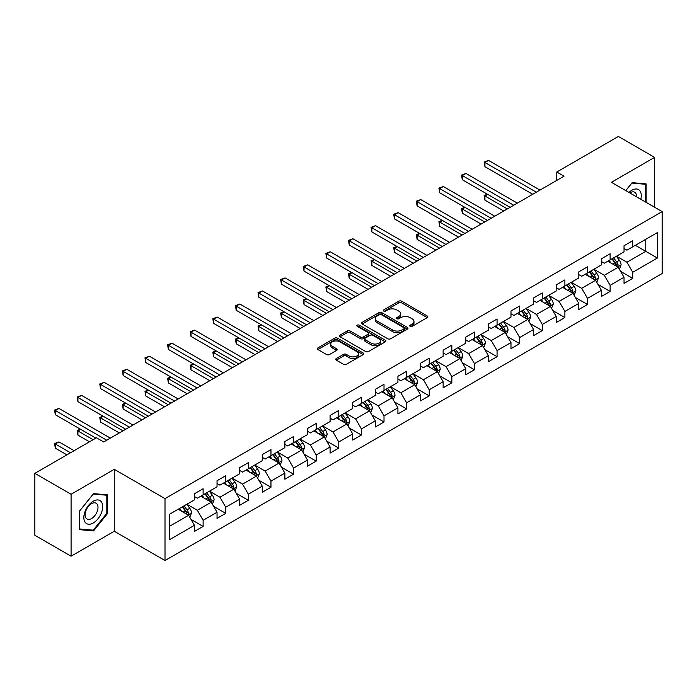 <?xml version="1.0" encoding="UTF-8"?>
<svg xmlns="http://www.w3.org/2000/svg" width="697" height="697" viewBox="0 0 697 697"><rect width="100%" height="100%" fill="white"/><g stroke="black" fill="none" stroke-linecap="round" stroke-linejoin="round"><path stroke-width="1.05" d="M410.141 326.353A1.411 0.81 0 0 0 412.136 326.353L427.252 317.623A2.013 1.159 0 0 0 427.836 316.804A2.013 1.159 0 0 0 427.252 315.976L401.638 301.191A2.013 1.159 0 0 0 398.797 301.191L383.681 309.921A1.411 0.81 0 0 0 383.263 310.496A1.411 0.81 0 0 0 383.681 311.071A1.411 0.81 0 0 0 385.668 311.071L387.628 309.938A6.439 3.72 0 0 1 396.732 309.938L398.867 311.176A6.439 3.72 0 0 1 400.749 313.798A6.439 3.72 0 0 1 398.867 316.429L396.907 317.562A1.411 0.81 0 0 0 396.497 318.137A1.411 0.81 0 0 0 396.907 318.712A1.411 0.81 0 0 0 398.902 318.712L400.853 317.579A6.439 3.72 0 0 1 409.967 317.579L412.093 318.817A6.439 3.72 0 0 1 413.983 321.439A6.439 3.72 0 0 1 412.093 324.07L410.141 325.203A1.411 0.81 0 0 0 409.731 325.778A1.411 0.81 0 0 0 410.141 326.353L410.141 325.203M336.337 358.528A2.013 1.159 0 0 0 335.754 359.347A2.013 1.159 0 0 0 336.337 360.166L343.525 364.313A2.013 1.159 0 0 0 346.365 364.313L363.154 354.625A2.013 1.159 0 0 0 363.747 353.806A2.013 1.159 0 0 0 363.154 352.978L337.548 338.193A2.013 1.159 0 0 0 334.699 338.193L317.919 347.89A2.013 1.159 0 0 0 317.327 348.709A2.013 1.159 0 0 0 317.919 349.528L326.597 354.546A2.013 1.159 0 0 0 329.437 354.546L336.625 350.391A2.013 1.159 0 0 0 337.209 349.572A2.013 1.159 0 0 0 336.625 348.753L332.321 346.27A5.384 3.11 0 0 1 330.744 344.074A5.384 3.11 0 0 1 334.063 341.199A5.384 3.11 0 0 1 339.927 341.87L356.786 351.602A5.384 3.11 0 0 1 358.363 353.806A5.384 3.11 0 0 1 355.043 356.672A5.384 3.11 0 0 1 349.18 356.001L346.365 354.381A2.013 1.159 0 0 0 343.525 354.381L336.337 358.528L336.337 360.166L343.525 356.054L343.525 354.381M114.273 469.334L71.085 494.269L34.85 473.35L34.85 535.279L71.085 556.197L114.273 531.262L165.006 560.545L165.006 498.625L114.273 469.334L114.273 531.262M654.614 207.244L654.614 157.374L611.417 182.309L662.15 211.6L165.006 498.625M654.614 157.374L618.378 136.455L556.781 172.02L556.781 180.384M34.85 473.35L96.447 437.786L103.696 441.968L564.03 176.202L556.781 172.02M387.767 338.768A2.013 1.159 0 0 0 390.616 338.768L407.405 329.08A2.013 1.159 0 0 0 407.989 328.261A2.013 1.159 0 0 0 407.405 327.433L381.79 312.648A2.013 1.159 0 0 0 378.95 312.648L362.161 322.345A2.013 1.159 0 0 0 361.569 323.164A2.013 1.159 0 0 0 362.161 323.983L387.767 338.768M357.814 326.649A1.411 0.81 0 0 1 359.243 326.849L359.243 325.177L385.275 340.206A2.013 1.159 0 0 1 385.868 341.033A2.013 1.159 0 0 1 385.275 341.852L368.495 351.541A2.013 1.159 0 0 1 365.646 351.541L340.04 336.756L340.04 335.118A2.013 1.159 0 0 0 339.448 335.937A2.013 1.159 0 0 0 340.04 336.756M340.04 335.118L347.219 330.97A2.013 1.159 0 0 1 350.068 330.97L360.454 336.965A2.013 1.159 0 0 0 363.303 336.965L368.068 334.212A2.013 1.159 0 0 0 368.652 333.393A2.013 1.159 0 0 0 368.068 332.574L357.256 326.327A1.411 0.81 0 0 1 356.838 325.752A1.411 0.81 0 0 1 357.709 325.002A1.411 0.81 0 0 1 359.243 325.177M165.006 560.545L662.15 273.52L662.15 211.6M191.022 519.413L203.123 526.401L203.123 520.293L217.037 512.26L217.037 518.368L225.732 513.349L225.732 507.242L239.646 499.209L239.646 505.316L248.35 500.298L248.35 494.19L262.264 486.157L262.264 492.265L270.959 487.247L270.959 481.13L284.873 473.097L284.873 479.205L293.568 474.187L293.568 468.079L307.482 460.046L307.482 466.154L316.177 461.135L316.177 455.028L330.09 446.995L330.09 453.102L338.786 448.084L338.786 441.968L352.699 433.935L352.699 440.042L361.403 435.024L361.403 428.916L375.317 420.883L375.317 426.991L384.012 421.973L384.012 415.865L397.926 407.832L397.926 413.94L406.621 408.921L406.621 402.805L420.535 394.772L420.535 400.888L429.23 395.861L429.23 389.754L443.144 381.721L443.144 387.828L451.839 382.81L451.839 376.702L465.753 368.669L465.753 374.777L474.457 369.758L474.457 363.642L488.37 355.609L488.37 361.726L497.066 356.698L497.066 350.591L510.979 342.558L510.979 348.666L519.674 343.647L519.674 337.54L533.588 329.507L533.588 335.614L542.283 330.596L542.283 324.48L556.197 316.447L556.197 322.563L564.892 317.536L564.892 311.428L578.806 303.395L578.806 309.503L587.51 304.484L587.51 298.377L601.424 290.344L601.424 296.452L610.119 291.433L610.119 285.326L624.033 277.284L624.033 283.4L632.728 278.373L632.728 272.266L657.367 258.038L657.367 232.606L645.77 239.298L645.77 251.347L657.367 258.038M203.123 526.401L194.428 531.428L194.428 525.32L169.789 539.539L169.789 514.107L194.428 499.88L194.428 493.772L203.123 488.745L203.123 494.853L217.037 486.82L217.037 480.712L225.732 475.694L225.732 481.801L239.646 473.768L239.646 467.661L248.35 462.642L248.35 468.75L262.264 460.717L262.264 454.61L270.959 449.582L270.959 455.699L284.873 447.657L284.873 441.549L293.568 436.531L293.568 442.639L307.482 434.606L307.482 428.498L316.177 423.48L316.177 429.587L330.09 421.554L330.09 415.447L338.786 410.42L338.786 416.536L352.699 408.494L352.699 402.387L361.403 397.368L361.403 403.476L375.317 395.443L375.317 389.335L384.012 384.317L384.012 390.425L397.926 382.392L397.926 376.284L406.621 371.257L406.621 377.373L420.535 369.34L420.535 363.224L429.23 358.206L429.23 364.313L443.144 356.28L443.144 350.173L451.839 345.154L451.839 351.262L465.753 343.229L465.753 337.121L474.457 332.094L474.457 338.211L488.37 330.178L488.37 324.061L497.066 319.043L497.066 325.15L510.979 317.118L510.979 311.01L519.674 305.992L519.674 312.099L533.588 304.066L533.588 297.959L542.283 292.932L542.283 299.048L556.197 291.015L556.197 284.899L564.892 279.88L564.892 285.988L578.806 277.955L578.806 271.847L587.51 266.829L587.51 272.936L601.424 264.904L601.424 258.796L610.119 253.778L610.119 259.885L624.033 251.852L624.033 245.736L632.728 240.718L632.728 246.825L657.367 232.606M200.806 496.194L211.243 502.223L197.329 510.256L186.892 504.227M194.428 496.534L197.329 498.207L203.123 494.853M197.329 510.256L203.123 520.293M211.243 502.223L217.037 512.26M223.415 483.143L233.852 489.163L219.938 497.196L209.501 491.176M217.037 483.474L219.938 485.147L225.732 481.801M219.938 497.196L225.732 507.242M233.852 489.163L239.646 499.209M246.024 470.092L256.461 476.112L242.547 484.145L232.11 478.125M239.646 470.423L242.547 472.096L248.35 468.75M242.547 484.145L248.35 494.19M256.461 476.112L262.264 486.157M268.641 457.032L279.07 463.061L265.156 471.094L254.727 465.065M262.264 457.371L265.156 459.044L270.959 455.699M265.156 471.094L270.959 481.13M279.07 463.061L284.873 473.097M291.25 443.98L301.688 450.001L287.774 458.034L277.336 452.013M284.873 444.311L287.774 445.984L293.568 442.639M287.774 458.034L293.568 468.079M301.688 450.001L307.482 460.046M313.859 430.929L324.297 436.949L310.383 444.982L299.945 438.962M307.482 431.26L310.383 432.933L316.177 429.587M310.383 444.982L316.177 455.028M324.297 436.949L330.09 446.995M336.468 417.869L346.906 423.898L332.992 431.931L322.554 425.902M330.09 418.209L332.992 419.882L338.786 416.536M332.992 431.931L338.786 441.968M346.906 423.898L352.699 433.935M359.077 404.818L369.515 410.838L355.601 418.88L345.163 412.851M352.699 405.149L355.601 406.821L361.403 403.476M355.601 418.88L361.403 428.916M369.515 410.838L375.317 420.883M381.695 391.766L392.123 397.787L378.21 405.82L367.781 399.799M375.317 392.097L378.21 393.77L384.012 390.425M378.21 405.82L384.012 415.865M392.123 397.787L397.926 407.832M404.304 378.706L414.741 384.735L400.827 392.768L390.39 386.739M397.926 379.046L400.827 380.719L406.621 377.373M400.827 392.768L406.621 402.805M414.741 384.735L420.535 394.772M426.912 365.655L437.35 371.675L423.436 379.717L412.999 373.688M420.535 365.986L423.436 367.659L429.23 364.313M423.436 379.717L429.23 389.754M437.35 371.675L443.144 381.721M449.521 352.604L459.959 358.624L446.045 366.657L435.608 360.637M443.144 352.935L446.045 354.607L451.839 351.262M446.045 366.657L451.839 376.702M459.959 358.624L465.753 368.669M472.13 339.544L482.568 345.573L468.654 353.606L458.217 347.576M465.753 339.883L468.654 341.556L474.457 338.211M468.654 353.606L474.457 363.642M482.568 345.573L488.37 355.609M494.748 326.492L505.177 332.521L491.263 340.554L480.834 334.525M488.37 326.823L491.263 328.496L497.066 325.15M491.263 340.554L497.066 350.591M505.177 332.521L510.979 342.558M517.357 313.441L527.795 319.461L513.881 327.494L503.443 321.474M510.979 313.772L513.881 315.445L519.674 312.099M513.881 327.494L519.674 337.54M527.795 319.461L533.588 329.507M539.966 300.381L550.403 306.41L536.49 314.443L526.052 308.414M533.588 300.721L536.49 302.393L542.283 299.048M536.49 314.443L542.283 324.48M550.403 306.41L556.197 316.447M562.575 287.33L573.012 293.359L559.099 301.392L548.661 295.362M556.197 287.661L559.099 289.342L564.892 285.988M559.099 301.392L564.892 311.428M573.012 293.359L578.806 303.395M585.184 274.278L595.621 280.299L581.707 288.331L571.27 282.311M578.806 274.609L581.707 276.282L587.51 272.936M581.707 288.331L587.51 298.377M595.621 280.299L601.424 290.344M607.801 261.218L618.23 267.247L604.316 275.28L593.879 269.251M601.424 261.558L604.316 263.231L610.119 259.885M604.316 275.28L610.119 285.326M618.23 267.247L624.033 277.284M635.333 245.318L645.77 251.347L626.925 262.229L616.496 256.2M624.033 248.498L626.925 250.179L632.728 246.825M626.925 262.229L632.728 272.266M71.085 494.269L71.085 556.197M169.789 526.157L188.634 515.275L178.197 509.246M188.634 515.275L194.428 525.32M620.626 271.386L632.728 278.373M598.017 284.446L610.119 291.433M575.4 297.497L587.51 304.484M552.791 310.548L564.892 317.536M530.182 323.608L542.283 330.596M507.573 336.66L519.674 343.647M484.964 349.711L497.066 356.698M462.346 362.771L474.457 369.758M439.737 375.822L451.839 382.81M417.128 388.874L429.23 395.861M394.519 401.934L406.621 408.921M371.91 414.985L384.012 421.973M349.302 428.036L361.403 435.024M326.684 441.096L338.786 448.084M304.075 454.148L316.177 461.135M281.466 467.199L293.568 474.187M258.857 480.259L270.959 487.247M236.248 493.31L248.35 500.298M213.63 506.362L225.732 513.349M646.136 202.348L646.136 183.903L632.144 182.658L625.767 190.595M79.563 529.659L93.555 530.914L107.538 513.515L107.538 494.861L93.555 493.615L79.563 511.014L79.563 529.659M106.815 513.097L107.538 513.515M92.074 530.06L93.555 530.914M410.707 326.544L412.093 325.743A6.439 3.72 0 0 0 413.983 323.112L413.983 321.439M400.749 313.798L400.749 315.48A6.439 3.72 0 0 1 398.867 318.102L397.473 318.912M427.217 317.64L401.638 302.864A2.013 1.159 0 0 0 398.797 302.864L384.239 311.271M407.379 329.097L381.79 314.33A2.013 1.159 0 0 0 378.95 314.33L362.187 324M403.842 328.836A1.411 0.81 0 0 0 404.26 328.261A1.411 0.81 0 0 0 403.842 327.686L381.364 314.704A1.411 0.81 0 0 0 379.377 314.704L377.312 315.898A6.439 3.72 0 0 0 375.43 318.529A6.439 3.72 0 0 0 377.312 321.151L392.681 330.021A6.439 3.72 0 0 0 401.786 330.021L403.842 328.836L403.842 330.509A1.411 0.81 0 0 0 404.26 329.934L404.26 328.261M375.43 318.529L375.43 320.202A6.439 3.72 0 0 0 377.312 322.824L377.312 321.151M403.842 330.509L401.786 331.694A6.439 3.72 0 0 1 392.681 331.694L377.312 322.824M340.066 336.773L347.219 332.643L347.219 330.97M368.652 333.393L368.652 335.065A2.013 1.159 0 0 1 368.068 335.884L363.303 338.637A2.013 1.159 0 0 1 360.454 338.637L350.068 332.643A2.013 1.159 0 0 0 347.219 332.643M359.243 326.849L385.249 341.87M371.231 343.185A5.384 3.11 0 0 0 377.094 343.856A5.384 3.11 0 0 0 380.414 340.99A5.384 3.11 0 0 0 378.837 338.794L372.904 335.362A2.013 1.159 0 0 0 370.055 335.362L365.289 338.115A2.013 1.159 0 0 0 364.697 338.934A2.013 1.159 0 0 0 365.289 339.761L371.231 343.185L371.231 344.858A5.384 3.11 0 0 0 377.094 345.538A5.384 3.11 0 0 0 380.414 342.663L380.414 340.99M364.697 338.934L364.697 340.606A2.013 1.159 0 0 0 365.289 341.434L365.289 339.761M371.231 344.858L365.289 341.434M358.363 353.806L358.363 355.479A5.384 3.11 0 0 1 355.043 358.345A5.384 3.11 0 0 1 349.18 357.674L346.365 356.054A2.013 1.159 0 0 0 343.525 356.054M330.744 344.074L330.744 345.747A5.384 3.11 0 0 0 332.321 347.942L332.321 346.27M336.599 350.408L332.321 347.942M363.154 352.978L363.154 354.625L337.548 339.875A2.013 1.159 0 0 0 334.699 339.875L317.945 349.546M619.38 269.234L621.105 264.886A5.428 3.136 -120 0 0 619.372 260.26L616.375 256.269M611.164 263.161L609.134 260.451M487.682 194.385L484.929 195.979L484.929 200.161L503.731 211.017M617.394 266.759L618.169 265.121A5.428 3.136 -120 0 0 616.618 261.854L613.621 257.855M612.262 258.639L615.582 263.074A2.771 1.594 60 0 1 616.087 263.91L618.169 265.121M611.888 258.866L614.876 262.856A5.428 3.136 60 0 1 616.427 266.123M484.929 200.161L484.136 195.517L507.355 208.917M484.136 195.517L487.369 194.202M536.341 192.189L484.929 162.506L488.553 160.415L539.966 190.089M532.717 194.28L484.929 166.688L484.929 162.506L484.136 162.044L488.553 160.415M484.929 166.688L484.136 162.044M644.507 183.764L645.413 184.278L645.413 201.93M625.793 190.612L631.857 183.067L645.413 184.278M640.831 199.29A13.321 7.693 120 0 0 638.522 189.601A13.321 7.693 120 0 0 628.973 192.442M636.579 196.842A9.122 5.262 120 0 0 634.706 192.25A9.122 5.262 120 0 0 629.792 192.912M93.259 522.977A13.321 7.693 120 0 0 102.686 506.658A13.321 7.693 120 0 0 93.259 501.213A13.321 7.693 120 0 0 83.84 517.531A13.321 7.693 120 0 0 93.259 522.977M91.542 518.551A9.122 5.262 120 0 0 97.502 510.518A9.122 5.262 120 0 0 96.108 503.208A9.122 5.262 120 0 0 91.542 503.661A9.122 5.262 120 0 0 85.583 511.694A9.122 5.262 120 0 0 86.986 519.004A9.122 5.262 120 0 0 91.542 518.551M79.711 510.884L93.259 494.025L106.815 495.236L106.815 513.306L93.259 530.164L79.711 528.953L79.685 510.866M105.918 494.722L106.815 495.236M596.771 282.285L598.488 277.937A5.428 3.136 -120 0 0 596.763 273.311L593.766 269.321M588.556 276.221L586.517 273.503M465.073 207.436L462.32 209.03L462.32 213.212L481.122 224.068M594.785 279.819L595.56 278.173A5.428 3.136 -120 0 0 594.001 274.906L591.012 270.915M589.653 271.699L592.973 276.125A2.771 1.594 60 0 1 593.478 276.97L595.56 278.173M589.27 271.917L592.267 275.907A5.428 3.136 60 0 1 593.818 279.175M462.32 213.212L461.527 208.569L484.746 221.977M461.527 208.569L464.76 207.253M574.154 295.336L575.879 290.998A5.428 3.136 -120 0 0 574.145 286.371L571.157 282.372M565.938 289.272L563.908 286.563M442.464 220.496L439.711 222.082L439.711 226.272L458.513 237.119M572.167 292.871L572.951 291.224A5.428 3.136 -120 0 0 571.392 287.957L568.404 283.967M567.044 284.751L570.364 289.185A2.771 1.594 60 0 1 570.86 290.022L572.951 291.224M566.661 284.968L569.658 288.967A5.428 3.136 60 0 1 571.209 292.235M439.711 226.272L438.91 221.62L462.128 235.028M438.91 221.62L442.142 220.313M513.733 205.24L462.32 175.557L465.944 173.466L517.357 203.149M510.108 207.331L462.32 179.739L462.32 175.557L461.527 175.095L465.944 173.466M462.32 179.739L461.527 175.095M491.124 218.292L439.711 188.608L443.336 186.517L494.748 216.201M487.499 220.383L439.711 192.799L439.711 188.608L438.91 188.155L443.336 186.517M439.711 192.799L438.91 188.155M551.545 308.396L553.27 304.049A5.428 3.136 -120 0 0 551.536 299.422L548.548 295.432M543.329 302.324L541.299 299.614M419.855 233.547L417.102 235.142L417.102 239.324L435.895 250.179M549.558 305.922L550.334 304.284A5.428 3.136 -120 0 0 548.783 301.017L545.795 297.018M544.427 297.802L547.746 302.237A2.771 1.594 60 0 1 548.251 303.073L550.334 304.284M544.052 298.028L547.04 302.019A5.428 3.136 60 0 1 548.6 305.286M417.102 239.324L416.301 234.68L439.519 248.08M416.301 234.68L419.533 233.364M528.936 321.448L530.661 317.1A5.428 3.136 -120 0 0 528.927 312.474L525.939 308.483M520.72 315.384L518.69 312.665M397.246 246.599L394.493 248.193L394.493 252.375L413.286 263.231M526.949 318.973L527.725 317.335A5.428 3.136 -120 0 0 526.174 314.068L523.177 310.078M521.818 310.862L525.137 315.288A2.771 1.594 60 0 1 525.643 316.133L527.725 317.335M521.443 311.08L524.432 315.07A5.428 3.136 60 0 1 525.991 318.337M394.493 252.375L393.692 247.731L416.911 261.14M393.692 247.731L396.924 246.416M506.327 334.499L508.052 330.16A5.428 3.136 -120 0 0 506.318 325.534L503.321 321.535M498.111 328.435L496.081 325.726M374.629 259.659L371.876 261.244L371.876 265.435L390.677 276.282M504.34 332.033L505.116 330.387A5.428 3.136 -120 0 0 503.565 327.12L500.568 323.129M499.209 323.913L502.528 328.348A2.771 1.594 60 0 1 503.034 329.184L505.116 330.387M498.834 324.131L501.823 328.121A5.428 3.136 60 0 1 503.373 331.389M371.876 265.435L371.083 260.783L394.302 274.191M371.083 260.783L374.315 259.476M468.506 231.343L417.102 201.668L420.727 199.577L472.13 229.252M464.89 233.443L417.102 205.85L417.102 201.668L416.301 201.206L420.727 199.577M417.102 205.85L416.301 201.206M445.897 244.403L394.493 214.72L398.109 212.629L449.521 242.312M442.273 246.494L394.493 218.902L394.493 214.72L393.692 214.258L398.109 212.629M394.493 218.902L393.692 214.258M423.288 257.454L371.876 227.771L375.5 225.68L426.912 255.363M419.664 259.545L371.876 231.962L371.876 227.771L371.083 227.318L375.5 225.68M371.876 231.962L371.083 227.318M483.718 347.55L485.434 343.212A5.428 3.136 -120 0 0 483.709 338.585L480.712 334.595M475.502 341.486L473.463 338.777M352.02 272.71L349.267 274.304L349.267 278.486L368.068 289.342M481.732 345.085L482.507 343.447A5.428 3.136 -120 0 0 480.947 340.18L477.959 336.181M476.6 336.965L479.919 341.399A2.771 1.594 60 0 1 480.425 342.236L482.507 343.447M476.217 337.182L479.214 341.182A5.428 3.136 60 0 1 480.764 344.449M349.267 278.486L348.474 273.843L371.693 287.242M348.474 273.843L351.706 272.527M400.679 270.506L349.267 240.831L352.891 238.74L404.304 268.415M397.055 272.605L349.267 245.013L349.267 240.831L348.474 240.369L352.891 238.74M349.267 245.013L348.474 240.369M461.1 360.61L462.825 356.263A5.428 3.136 -120 0 0 461.092 351.637L458.103 347.646M452.884 354.546L450.854 351.828M329.411 285.761L326.658 287.356L326.658 291.538L345.459 302.393M459.114 358.136L459.898 356.498A5.428 3.136 -120 0 0 458.338 353.231L455.35 349.241M453.991 350.025L457.31 354.451A2.771 1.594 60 0 1 457.807 355.296L459.898 356.498M453.608 350.243L456.605 354.233A5.428 3.136 60 0 1 458.156 357.5M326.658 291.538L325.856 286.894L349.075 300.302M325.856 286.894L329.097 285.578M378.07 283.566L326.658 253.882L330.282 251.791L381.695 281.475M374.446 285.657L326.658 258.064L326.658 253.882L325.856 253.42L330.282 251.791M326.658 258.064L325.856 253.42M438.491 373.662L440.216 369.323A5.428 3.136 -120 0 0 438.483 364.697L435.494 360.697M430.276 367.598L428.246 364.888M306.802 298.821L304.049 300.407L304.049 304.589L322.842 315.445M436.505 371.196L437.289 369.549A5.428 3.136 -120 0 0 435.73 366.282L432.741 362.292M431.382 363.076L434.693 367.511A2.771 1.594 60 0 1 435.198 368.347L437.289 369.549M430.999 363.294L433.987 367.284A5.428 3.136 60 0 1 435.547 370.551M304.049 304.589L303.247 299.945L326.466 313.354M303.247 299.945L306.48 298.638M355.461 296.617L304.049 266.934L307.673 264.843L359.077 294.526M351.837 298.708L304.049 271.124L304.049 266.934L303.247 266.481L307.673 264.843M304.049 271.124L303.247 266.481M415.882 386.713L417.608 382.374A5.428 3.136 -120 0 0 415.874 377.748L412.885 373.758M407.667 380.649L405.637 377.94M284.193 311.873L281.44 313.467L281.44 317.649L300.233 328.496M413.896 384.247L414.671 382.609A5.428 3.136 -120 0 0 413.121 379.342L410.132 375.343M408.764 376.127L412.084 380.562A2.771 1.594 60 0 1 412.589 381.398L414.671 382.609M408.39 376.345L411.378 380.344A5.428 3.136 60 0 1 412.938 383.611M281.44 317.649L280.638 313.005L303.857 326.405M280.638 313.005L283.871 311.69M332.844 309.668L281.44 279.994L285.056 277.903L336.468 307.577M329.219 311.768L281.44 284.176L281.44 279.994L280.638 279.532L285.056 277.903M281.44 284.176L280.638 279.532M393.274 399.773L394.999 395.426A5.428 3.136 -120 0 0 393.265 390.799L390.268 386.809M385.058 393.709L383.028 390.991M261.584 324.924L258.822 326.518L258.822 330.7L277.624 341.556M391.287 397.299L392.062 395.661A5.428 3.136 -120 0 0 390.512 392.394L387.515 388.395M386.155 389.187L389.475 393.613A2.771 1.594 60 0 1 389.98 394.458L392.062 395.661M385.781 389.405L388.769 393.396A5.428 3.136 60 0 1 390.329 396.663M258.822 330.7L258.029 326.057L281.248 339.465M258.029 326.057L261.262 324.741M310.235 322.728L258.822 293.045L262.447 290.954L313.859 320.637M306.61 324.819L258.822 297.227L258.822 293.045L258.029 292.583L262.447 290.954M258.822 297.227L258.029 292.583M370.665 412.824L372.39 408.486A5.428 3.136 -120 0 0 370.656 403.859L367.659 399.86M362.449 406.76L360.41 404.051M238.966 337.984L236.213 339.57L236.213 343.752L255.015 354.607M368.678 410.359L369.454 408.712A5.428 3.136 -120 0 0 367.894 405.445L364.906 401.455M363.546 402.239L366.866 406.665A2.771 1.594 60 0 1 367.371 407.51L369.454 408.712M363.163 402.457L366.16 406.447A5.428 3.136 60 0 1 367.711 409.714M236.213 343.752L235.42 339.108L258.639 352.516M235.42 339.108L238.653 337.801M287.626 335.78L236.213 306.096L239.838 304.005L291.25 333.689M284.001 337.871L236.213 310.287L236.213 306.096L235.42 305.635L239.838 304.005M236.213 310.287L235.42 305.635M348.047 425.876L349.772 421.537A5.428 3.136 -120 0 0 348.038 416.911L345.05 412.92M339.831 419.812L337.801 417.102M216.358 351.035L213.604 352.63L213.604 356.812L232.406 367.659M346.069 423.41L346.845 421.763A5.428 3.136 -120 0 0 345.285 418.496L342.297 414.506M340.938 415.29L344.257 419.725A2.771 1.594 60 0 1 344.754 420.561L346.845 421.763M340.554 415.508L343.551 419.507A5.428 3.136 60 0 1 345.102 422.774M213.604 356.812L212.812 352.168L236.03 365.568M212.812 352.168L216.044 350.852M265.017 348.831L213.604 319.156L217.229 317.065L268.641 346.74M261.392 350.922L213.604 323.338L213.604 319.156L212.812 318.695L217.229 317.065M213.604 323.338L212.812 318.695M325.438 438.936L327.163 434.588A5.428 3.136 -120 0 0 325.429 429.962L322.441 425.972M317.222 432.872L315.192 430.154M193.749 364.087L190.995 365.681L190.995 369.863L209.788 380.719M323.452 436.461L324.236 434.823A5.428 3.136 -120 0 0 322.676 431.556L319.688 427.557M318.329 428.35L321.639 432.776A2.771 1.594 60 0 1 322.145 433.621L324.236 434.823M317.945 428.568L320.934 432.558A5.428 3.136 60 0 1 322.493 435.825M190.995 369.863L190.194 365.219L213.413 378.628M190.194 365.219L193.426 363.904M242.408 361.891L190.995 332.208L194.62 330.117L246.024 359.8M238.783 363.982L190.995 336.39L190.995 332.208L190.194 331.746L194.62 330.117M190.995 336.39L190.194 331.746M302.829 451.987L304.554 447.648A5.428 3.136 -120 0 0 302.82 443.022L299.832 439.023M294.613 445.923L292.583 443.214M171.14 377.147L168.386 378.732L168.386 382.914L187.179 393.77M300.843 449.521L301.618 447.875A5.428 3.136 -120 0 0 300.067 444.608L297.079 440.617M295.711 441.401L299.03 445.827A2.771 1.594 60 0 1 299.536 446.672L301.618 447.875M295.336 441.619L298.325 445.61A5.428 3.136 60 0 1 299.884 448.877M168.386 382.914L167.585 378.271L190.804 391.679M167.585 378.271L170.817 376.964M219.79 374.942L168.386 345.259L172.011 343.168L223.415 372.851M216.166 377.033L168.386 349.45L168.386 345.259L167.585 344.797L172.011 343.168M168.386 349.45L167.585 344.797M280.22 465.038L281.945 460.7A5.428 3.136 -120 0 0 280.211 456.073L277.214 452.083M272.004 458.974L269.974 456.265M148.531 390.198L145.769 391.784L145.769 395.974L164.57 406.821M278.234 462.573L279.009 460.926A5.428 3.136 -120 0 0 277.458 457.659L274.461 453.669M273.102 454.453L276.421 458.887A2.771 1.594 60 0 1 276.927 459.724L279.009 460.926M272.727 454.671L275.716 458.67A5.428 3.136 60 0 1 277.275 461.937M145.769 395.974L144.976 391.331L168.195 404.73M144.976 391.331L148.208 390.015M197.181 387.994L145.769 358.319L149.393 356.219L200.806 385.903M193.557 390.085L145.769 362.501L145.769 358.319L144.976 357.857L149.393 356.219M145.769 362.501L144.976 357.857M257.611 478.098L259.336 473.751A5.428 3.136 -120 0 0 257.602 469.125L254.605 465.134M249.395 472.035L247.357 469.316M125.913 403.249L123.16 404.844L123.16 409.026L141.961 419.882M255.625 475.624L256.4 473.986A5.428 3.136 -120 0 0 254.849 470.719L251.852 466.72M250.493 467.513L253.813 471.939A2.771 1.594 60 0 1 254.318 472.784L256.4 473.986M250.118 467.731L253.107 471.721A5.428 3.136 60 0 1 254.658 474.988M123.16 409.026L122.367 404.382L145.586 417.791M122.367 404.382L125.599 403.066M174.572 401.054L123.16 371.37L126.784 369.279L178.197 398.963M170.948 403.145L123.16 375.552L123.16 371.37L122.367 370.909L126.784 369.279M123.16 375.552L122.367 370.909M234.994 491.15L236.719 486.802A5.428 3.136 -120 0 0 234.985 482.185L231.996 478.186M226.778 485.086L224.748 482.368M103.304 416.309L100.551 417.895L100.551 422.077L119.353 432.933M233.016 488.684L233.791 487.037A5.428 3.136 -120 0 0 232.232 483.77L229.243 479.78M227.884 480.564L231.204 484.99A2.771 1.594 60 0 1 231.7 485.835L233.791 487.037M227.501 480.782L230.498 484.772A5.428 3.136 60 0 1 232.049 488.039M100.551 422.077L99.758 417.433L122.977 430.842M99.758 417.433L102.99 416.126M151.963 414.105L100.551 384.422L104.175 382.331L155.588 412.014M148.339 416.196L100.551 388.604L100.551 384.422L99.758 383.96L104.175 382.331M100.551 388.604L99.758 383.96M212.385 504.201L214.11 499.862A5.428 3.136 -120 0 0 212.376 495.236L209.388 491.246M204.169 498.137L202.139 495.428M80.695 429.361L77.942 430.946L77.942 435.137L89.495 441.802M210.398 501.735L211.182 500.089A5.428 3.136 -120 0 0 209.623 496.822L206.634 492.831M205.275 493.615L208.586 498.05A2.771 1.594 60 0 1 209.091 498.886L211.182 500.089M204.892 493.833L207.88 497.832A5.428 3.136 60 0 1 209.44 501.099M77.942 435.137L77.14 430.493L93.119 439.711M77.14 430.493L80.373 429.178M129.354 427.156L77.942 397.482L81.566 395.382L132.97 425.065M125.73 429.247L77.942 401.664L77.942 397.482L77.14 397.02L81.566 395.382M77.942 401.664L77.14 397.02M189.776 517.261L191.501 512.914A5.428 3.136 -120 0 0 189.767 508.287L186.779 504.297M181.56 511.189L179.53 508.479M74.126 450.671L58.957 441.915L55.333 444.006L55.333 448.188L66.877 454.853M187.789 514.787L188.565 513.149A5.428 3.136 -120 0 0 187.014 509.882L184.025 505.883M182.658 506.675L185.977 511.101A2.771 1.594 60 0 1 186.482 511.947L188.565 513.149M182.283 506.893L185.271 510.884A5.428 3.136 60 0 1 186.831 514.151M55.333 448.188L54.532 443.545L70.502 452.762M54.532 443.545L58.957 441.915M106.737 440.216L55.333 410.533L58.957 408.442L110.361 438.125M95.872 438.125L55.333 414.715L55.333 410.533L54.532 410.071L58.957 408.442M55.333 414.715L54.532 410.071M412.093 325.743L412.093 324.07M396.907 318.712L396.907 317.562M398.867 318.102L398.867 316.429M383.681 311.071L383.681 309.921M398.797 302.864L398.797 301.191M401.638 302.864L401.638 301.191M427.252 317.623L427.252 315.976M362.161 323.983L362.161 322.345M378.95 314.33L378.95 312.648M381.79 314.33L381.79 312.648M407.405 329.08L407.405 327.433M392.681 331.694L392.681 330.021M401.786 331.694L401.786 330.021M350.068 332.643L350.068 330.97M360.454 338.637L360.454 336.965M363.303 338.637L363.303 336.965M368.068 335.884L368.068 334.212M385.275 341.852L385.275 340.206M346.365 356.054L346.365 354.381M349.18 357.674L349.18 356.001M336.625 350.391L336.625 348.753M317.919 349.528L317.919 347.89M334.699 339.875L334.699 338.193M337.548 339.875L337.548 338.193M617.699 266.934L621.071 264.991M616.618 261.854L619.372 260.26M612.75 264.085L614.876 262.856M595.09 279.994L598.453 278.042M594.001 274.906L596.763 273.311M590.141 277.136L592.267 275.907M572.472 293.045L575.844 291.102M571.392 287.957L574.145 286.371M567.532 290.187L569.658 288.967M549.863 306.096L553.235 304.153M548.783 301.017L551.536 299.422M544.923 303.247L547.04 302.019M527.254 319.156L530.626 317.205M526.174 314.068L528.927 312.474M522.306 316.299L524.432 315.07M504.645 332.208L508.017 330.265M503.565 327.12L506.318 325.534M499.697 329.35L501.823 328.121M482.036 345.259L485.4 343.316M480.947 340.18L483.709 338.585M477.088 342.41L479.214 341.182M459.419 358.319L462.791 356.367M458.338 353.231L461.092 351.637M454.479 355.461L456.605 354.233M436.81 371.37L440.182 369.427M435.73 366.282L438.483 364.697M431.87 368.513L433.987 367.284M414.201 384.422L417.573 382.479M413.121 379.342L415.874 377.748M409.252 381.573L411.378 380.344M391.592 397.482L394.964 395.53M390.512 392.394L393.265 390.799M386.643 394.624L388.769 393.396M368.983 410.533L372.346 408.59M367.894 405.445L370.656 403.859M364.034 407.675L366.16 406.447M346.365 423.584L349.737 421.641M345.285 418.496L348.038 416.911M341.425 420.735L343.551 419.507M323.757 436.644L327.128 434.693M322.676 431.556L325.429 429.962M318.817 433.787L320.934 432.558M301.148 449.696L304.519 447.753M300.067 444.608L302.82 443.022M296.199 446.838L298.325 445.61M278.539 462.747L281.91 460.804M277.458 457.659L280.211 456.073M273.59 459.889L275.716 458.67M255.93 475.807L259.293 473.855M254.849 470.719L257.602 469.125M250.981 472.949L253.107 471.721M233.312 488.858L236.684 486.915M232.232 483.77L234.985 482.185M228.372 486.001L230.498 484.772M210.703 501.91L214.075 499.967M209.623 496.822L212.376 495.236M205.763 499.052L207.88 497.832M188.094 514.961L191.466 513.018M187.014 509.882L189.767 508.287M183.145 512.112L185.271 510.884"/></g></svg>
